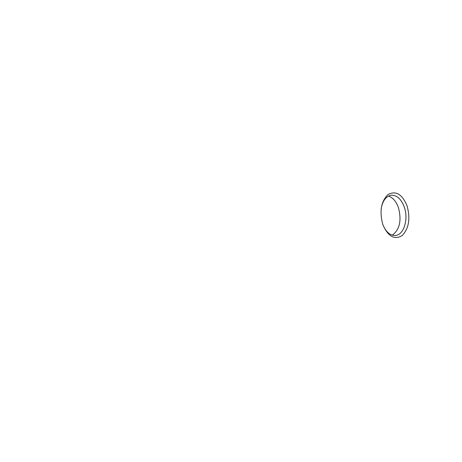 <?xml version="1.0" encoding="UTF-8"?>
<svg xmlns="http://www.w3.org/2000/svg" width="462" height="462" viewBox="0 0 462 462"><rect width="100%" height="100%" fill="white"/><g stroke="black" fill="none" stroke-linecap="round" stroke-linejoin="round"><path stroke-width="0.69" d="M388.392 196.102C392.81 197.493 396.165 201.351 398.458 207.686C401.761 220.559 399.699 229.718 392.284 235.164M382.831 224.607C379.302 211.4 381.046 201.363 388.063 194.502C395.882 190.413 402.235 194.236 407.109 205.954C410.522 218.717 408.864 228.592 402.136 235.591C394.433 240.13 387.993 236.469 382.831 224.607M382.675 224.145C385.73 231.768 389.928 235.545 395.258 235.487C403.788 235.198 408.743 219.259 404.29 207.074C401.247 199.007 396.898 195.045 391.245 195.201C386.007 196.194 382.64 200.727 381.144 208.801"/></g></svg>
